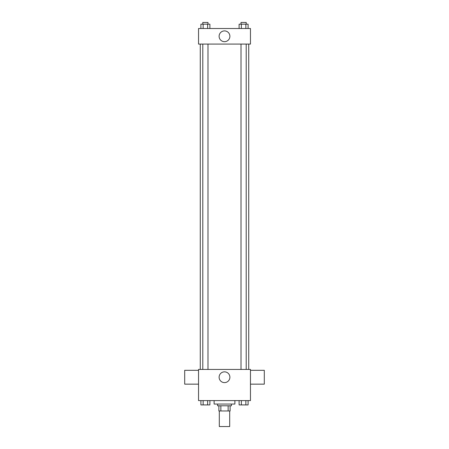 <?xml version="1.0" encoding="UTF-8"?>
<svg xmlns="http://www.w3.org/2000/svg" width="449" height="449" viewBox="0 0 449 449"><rect width="100%" height="100%" fill="white"/><g stroke="black" fill="none" stroke-linecap="round" stroke-linejoin="round"><path stroke-width="0.67" d="M219.308 410.975L219.308 426.55L229.692 426.55L229.692 410.975M228.143 405.784L228.143 410.975L218.876 410.975L218.876 405.784M228.143 410.975L230.124 410.975L230.124 405.784L230.124 410.975M231.42 404.049L231.42 405.784L217.58 405.784L217.58 404.049M220.857 405.784L220.857 410.975M214.117 400.592L214.117 404.049L234.883 404.049L234.883 400.592M250.458 400.592L198.542 400.592L198.542 369.437L250.458 369.437L250.458 400.592M229.888 377.227A5.388 5.388 0 0 1 221.806 381.891A5.388 5.388 0 0 1 221.806 372.563A5.388 5.388 0 0 1 229.888 377.227M250.458 384.148L264.304 384.148L264.304 370.307L250.458 370.307M198.542 370.307L184.696 370.307L184.696 384.148L198.542 384.148M248.729 44.081L248.729 369.437M241.012 369.437L241.012 44.081M207.988 44.081L207.988 369.437M250.458 44.081L198.542 44.081L198.542 28.506L250.458 28.506L250.458 44.081M229.888 36.296A5.388 5.388 0 0 1 221.806 40.96A5.388 5.388 0 0 1 221.806 31.626A5.388 5.388 0 0 1 229.888 36.296M248.101 28.506L248.101 24.179L239.109 24.179L239.109 28.506M245.856 24.179L245.856 28.506M241.36 24.179L241.36 28.506M241.012 24.179L241.012 22.45L246.204 22.45L246.204 24.179M209.891 28.506L209.891 24.179L200.899 24.179L200.899 28.506M207.64 24.179L207.64 28.506M203.144 24.179L203.144 28.506M202.796 24.179L202.796 22.45L207.988 22.45L207.988 24.179M248.101 400.592L248.101 404.919L239.109 404.919L239.109 400.592M245.856 400.592L245.856 404.919M241.36 400.592L241.36 404.919M246.204 404.919L241.012 404.919M209.891 400.592L209.891 404.919L200.899 404.919L200.899 400.592M207.64 400.592L207.64 404.919M203.144 400.592L203.144 404.919M207.988 404.919L202.796 404.919M200.271 44.081L200.271 369.437M246.204 369.437L246.204 44.081M202.796 44.081L202.796 369.437"/></g></svg>
